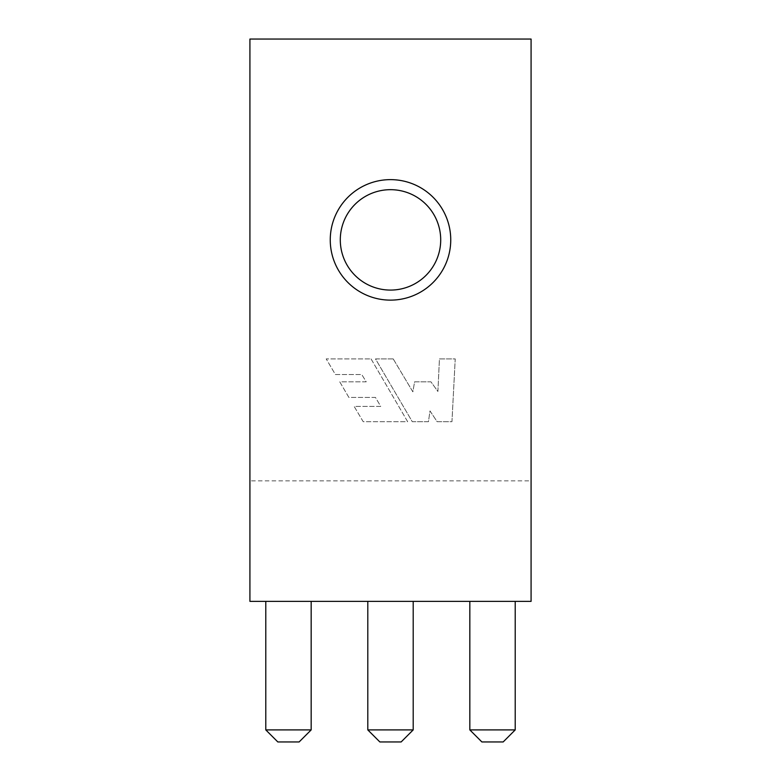 <?xml version="1.0" encoding="UTF-8"?>
<svg xmlns="http://www.w3.org/2000/svg" width="781" height="781" viewBox="0 0 781 781"><rect width="100%" height="100%" fill="white"/><g stroke="black" fill="none" stroke-linecap="round" stroke-linejoin="round"><path stroke-width="0.59" stroke-dasharray="3.9 2.93" d="M330.256 239.874A60.244 60.244 0 0 0 390.5 300.129A60.244 60.244 0 0 0 450.744 239.874A60.244 60.244 0 0 0 390.5 179.63A60.244 60.244 0 0 0 330.256 239.874M440.709 239.874A50.209 50.209 0 0 1 390.5 290.083A50.209 50.209 0 0 1 340.291 239.874A50.209 50.209 0 0 1 390.5 189.676A50.209 50.209 0 0 1 440.709 239.874M469.83 729.903L515.216 729.903L515.216 601.37L515.216 729.903L503.169 741.95L481.877 741.95L469.83 729.903L481.877 741.95L503.169 741.95L515.216 729.903L515.216 601.37L515.216 729.903L503.169 741.95L515.216 729.903L469.83 729.903L481.877 741.95L469.83 729.903L515.216 729.903L469.83 729.903L469.83 601.37L515.216 601.37L469.83 601.37L515.216 601.37L469.83 601.37L515.216 601.37L469.83 601.37L469.83 729.903L515.216 729.903L503.169 741.95L481.877 741.95L503.169 741.95L481.877 741.95L469.83 729.903L469.83 601.37M515.216 729.903L515.216 601.37M367.802 729.903L413.198 729.903L413.198 601.37L413.198 729.903L401.141 741.95L379.859 741.95L367.802 729.903L379.859 741.95L401.141 741.95L413.198 729.903L413.198 601.37L413.198 729.903L401.141 741.95L413.198 729.903L367.802 729.903L379.859 741.95L367.802 729.903L413.198 729.903L367.802 729.903L367.802 601.37L413.198 601.37L367.802 601.37L413.198 601.37L367.802 601.37L413.198 601.37L367.802 601.37L367.802 729.903L413.198 729.903L401.141 741.95L379.859 741.95L401.141 741.95L379.859 741.95L367.802 729.903L367.802 601.37M413.198 729.903L413.198 601.37M311.17 601.37L311.17 729.903L299.123 741.95L277.831 741.95L265.784 729.903L311.17 729.903L311.17 601.37L311.17 729.903L311.17 601.37L311.17 729.903L299.123 741.95L277.831 741.95L265.784 729.903L311.17 729.903L265.784 729.903L265.784 601.37L311.17 601.37L265.784 601.37L311.17 601.37L265.784 601.37L311.17 601.37L265.784 601.37L265.784 729.903L265.784 601.37L265.784 729.903L311.17 729.903L299.123 741.95L277.831 741.95L299.123 741.95L277.831 741.95L265.784 729.903L265.784 601.37M531.08 601.37L249.92 601.37L249.92 480.871L531.08 480.871L531.08 601.37M531.08 39.05L531.08 480.871L249.92 480.871L249.92 39.05L531.08 39.05M371.053 358.909L407.653 421.691L363.204 421.691L354.135 406.384L380.728 406.384L375.456 397.431L348.882 397.431L339.755 381.831L366.221 381.831L361.779 374.529L335.4 374.529L326.204 358.909L371.053 358.909L407.653 421.691L363.204 421.691L354.135 406.384L380.728 406.384L375.456 397.431L348.882 397.431L339.755 381.831L366.221 381.831L361.779 374.529L335.4 374.529L326.204 358.909L371.053 358.909M393.214 358.909L412.856 391.837L414.594 381.831L430.956 381.831L437.897 391.486L439.439 358.909L455.225 358.909L451.955 421.691L437.126 421.691L429.999 410.913L428.457 421.691L412.28 421.691L375.495 358.909L393.214 358.909L412.856 391.837L414.594 381.831L430.956 381.831L437.897 391.486L439.439 358.909L455.225 358.909L451.955 421.691L437.126 421.691L429.999 410.913L428.457 421.691L412.28 421.691L375.495 358.909L393.214 358.909M311.17 729.903L299.123 741.95L311.17 729.903L265.784 729.903L277.831 741.95L265.784 729.903"/><path stroke-width="1.17" d="M450.744 239.874A60.244 60.244 0 0 1 390.5 300.129A60.244 60.244 0 0 1 330.256 239.874A60.244 60.244 0 0 1 390.5 179.63A60.244 60.244 0 0 1 450.744 239.874M340.291 239.874A50.209 50.209 0 0 0 390.5 290.083A50.209 50.209 0 0 0 440.709 239.874A50.209 50.209 0 0 0 390.5 189.676A50.209 50.209 0 0 0 340.291 239.874M515.216 729.903L503.169 741.95L481.877 741.95L469.83 729.903L515.216 729.903L515.216 601.37M469.83 729.903L469.83 601.37M413.198 729.903L401.141 741.95L379.859 741.95L367.802 729.903L413.198 729.903L413.198 601.37M367.802 729.903L367.802 601.37M249.92 601.37L531.08 601.37L531.08 39.05L249.92 39.05L249.92 601.37M311.17 729.903L299.123 741.95L277.831 741.95L265.784 729.903L311.17 729.903L311.17 601.37M265.784 729.903L265.784 601.37"/></g></svg>
